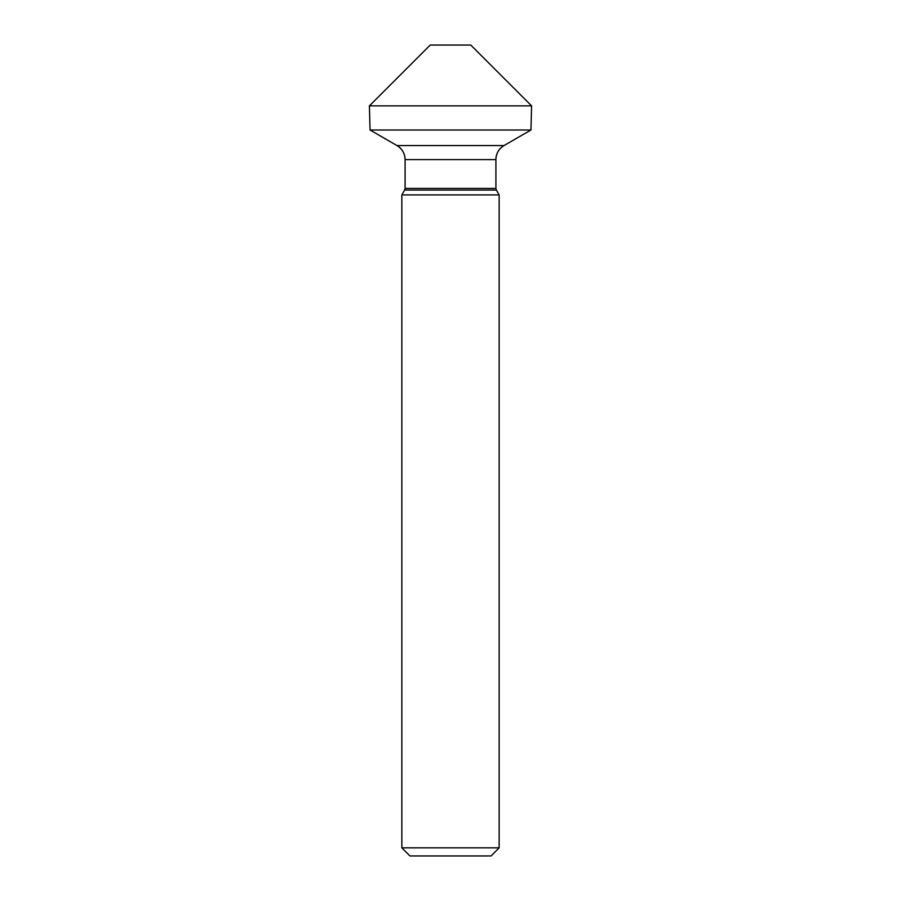 <?xml version="1.0" encoding="UTF-8"?>
<svg xmlns="http://www.w3.org/2000/svg" width="901" height="901" viewBox="0 0 901 901"><rect width="100%" height="100%" fill="white"/><g stroke="black" fill="none" stroke-linecap="round" stroke-linejoin="round"><path stroke-width="1.35" d="M499.154 847.841L499.154 194.909L499.154 847.841L491.045 855.95L499.154 847.841L499.154 194.909L401.846 194.909L401.846 847.841L499.154 847.841L491.045 855.95L409.955 855.95L401.846 847.841L409.955 855.95M499.154 194.909L496.35 190.043A3.244 3.244 0 0 1 495.91 188.422L495.91 159.601A16.218 16.218 0 0 1 504.019 145.557L396.981 145.557L370.041 130.003L530.959 130.003L531.59 105.867L470.772 45.05L531.59 105.867L470.772 45.05L430.227 45.05L369.41 105.867L370.041 130.003L396.981 145.557A16.218 16.218 0 0 1 405.09 159.601L405.09 188.422A3.244 3.244 0 0 1 404.65 190.043L401.846 194.909L401.846 847.841M401.846 194.909L404.65 190.043L496.35 190.043A3.244 3.244 0 0 1 495.91 188.422L495.91 159.601A16.218 16.218 0 0 1 504.019 145.557L530.959 130.003L531.59 105.867L369.41 105.867L370.041 130.003M496.35 190.043L495.91 188.422L405.09 188.422L405.09 159.601L495.91 159.601C496.113 153.474 498.816 148.789 504.019 145.557L530.959 130.003L531.59 105.867M404.65 190.043L405.09 188.422M495.91 188.422L495.91 159.601M405.09 159.601C404.887 153.474 402.184 148.789 396.981 145.557M504.019 145.557L530.959 130.003M430.227 45.05L369.41 105.867"/></g></svg>
